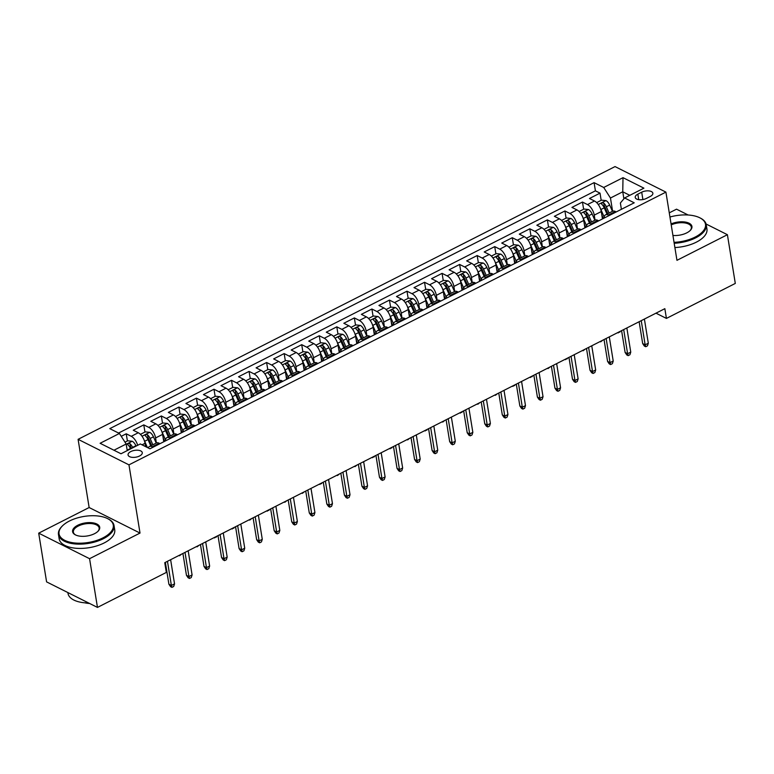<?xml version="1.0" encoding="UTF-8"?>
<svg xmlns="http://www.w3.org/2000/svg" width="774" height="774" viewBox="0 0 774 774"><rect width="100%" height="100%" fill="white"/><g stroke="black" fill="none" stroke-linecap="round" stroke-linejoin="round"><path stroke-width="1.16" d="M139.572 455.992A7.208 3.464 -9.2 0 0 142.281 452.635A7.208 3.464 -9.2 0 0 138.043 450.236A7.208 3.464 -9.2 0 0 130.777 451.581A7.208 3.464 -9.2 0 0 128.058 454.938A7.208 3.464 -9.2 0 0 132.306 457.347A7.208 3.464 -9.2 0 0 139.572 455.992M38.7 533.16L89.571 558.693L140.017 533.063L89.145 507.531L38.7 533.16L46.595 581.884L97.466 607.416L166.333 572.431L164.756 562.688L664.847 308.671L666.424 318.414L735.3 283.429L727.405 234.706L706.082 224.005M89.145 507.531L78.097 439.322L615.04 166.584L665.911 192.116L128.968 464.855L78.097 439.322M688.144 214.998L676.534 209.173L669.268 212.86M602.462 218.936L601.263 211.563A9.007 4.373 -116.9 0 0 594.5 201.008L589.488 198.492L600.014 193.142L601.175 200.311M598.708 220.842L597.857 220.406A9.007 4.373 -116.9 0 0 595.042 220.174L594.248 215.133A9.007 4.373 -116.9 0 0 587.485 204.578L582.464 202.053L583.625 209.222M582.464 202.053L571.938 207.403L576.959 209.918A9.007 4.373 -116.9 0 1 583.722 220.474L584.912 227.846M567.361 236.757L566.171 229.394A9.007 4.373 -116.9 0 0 559.409 218.839L554.387 216.314L564.923 210.973L566.084 218.142M549.821 245.668L548.621 238.305A9.007 4.373 -116.9 0 0 541.858 227.75L536.846 225.224L547.373 219.884L548.534 227.053M532.27 254.588L531.08 247.216A9.007 4.373 -116.9 0 0 524.317 236.66L519.296 234.145L529.822 228.794L530.983 235.964M514.72 263.499L513.53 256.126A9.007 4.373 -116.9 0 0 506.767 245.571L501.746 243.055L512.282 237.705L513.443 244.874M497.179 272.409L495.979 265.047A9.007 4.373 -116.9 0 0 489.216 254.491L484.205 251.966L494.731 246.616L495.892 253.785M479.628 281.32L478.438 273.957A9.007 4.373 -116.9 0 0 471.676 263.402L466.654 260.877L477.181 255.536L478.342 262.705M462.078 290.231L460.888 282.868A9.007 4.373 -116.9 0 0 454.125 272.313L449.104 269.797L459.64 264.447L460.801 271.616M444.537 299.151L443.338 291.779A9.007 4.373 -116.9 0 0 436.584 281.223L431.563 278.708L442.089 273.357L443.25 280.527M426.987 308.062L425.797 300.699A9.007 4.373 -116.9 0 0 419.034 290.134L414.013 287.618L424.539 282.268L425.7 289.437M409.446 316.972L408.246 309.61A9.007 4.373 -116.9 0 0 401.483 299.054L396.472 296.529L406.998 291.188L408.159 298.358M391.896 325.883L390.706 318.52A9.007 4.373 -116.9 0 0 383.943 307.965L378.921 305.449L389.448 300.099L390.609 307.268M374.345 334.803L373.155 327.431A9.007 4.373 -116.9 0 0 366.392 316.876L361.371 314.36L371.897 309.01L373.058 316.179M356.804 343.714L355.605 336.342A9.007 4.373 -116.9 0 0 348.842 325.786L343.83 323.271L354.357 317.921L355.518 325.09M339.254 352.625L338.064 345.262A9.007 4.373 -116.9 0 0 331.301 334.707L326.28 332.181L336.806 326.841L337.967 334.01M321.703 361.535L320.513 354.173A9.007 4.373 -116.9 0 0 313.751 343.617L308.729 341.102L319.256 335.752L320.417 342.921M304.163 370.456L302.963 363.083A9.007 4.373 -116.9 0 0 296.2 352.528L291.188 350.012L301.715 344.662L302.876 351.831M286.612 379.366L285.422 371.994A9.007 4.373 -116.9 0 0 278.659 361.439L273.638 358.923L284.164 353.573L285.325 360.742M269.062 388.277L267.872 380.914A9.007 4.373 -116.9 0 0 261.109 370.359L256.088 367.834L266.624 362.493L267.785 369.662M251.521 397.188L250.321 389.825A9.007 4.373 -116.9 0 0 243.558 379.27L238.547 376.745L249.073 371.404L250.234 378.573M233.971 406.098L232.78 398.736A9.007 4.373 -116.9 0 0 226.018 388.18L220.996 385.665L231.523 380.315L232.684 387.484M216.42 415.019L215.23 407.646A9.007 4.373 -116.9 0 0 208.467 397.091L203.446 394.576L213.982 389.225L215.143 396.394M198.879 423.929L197.68 416.567A9.007 4.373 -116.9 0 0 190.917 406.011L185.905 403.486L196.432 398.136L197.593 405.305M181.329 432.84L180.139 425.477A9.007 4.373 -116.9 0 0 173.376 414.922L168.355 412.397L178.881 407.056L180.042 414.225M163.778 441.751L162.588 434.388A9.007 4.373 -116.9 0 0 155.826 423.833L150.804 421.317L161.34 415.967L162.501 423.136M145.58 446.608L145.038 443.299A9.007 4.373 -116.9 0 0 138.275 432.743L133.263 430.228L143.79 424.878L144.951 432.047M641.704 192.194L637.844 194.158A6.976 3.357 -9.2 0 0 635.222 197.409A6.976 3.357 -9.2 0 0 639.324 199.74A6.976 3.357 -9.2 0 0 646.367 198.434L650.228 196.47A6.976 3.357 -9.2 0 0 652.859 193.219A6.976 3.357 -9.2 0 0 648.747 190.888A6.976 3.357 -9.2 0 0 641.704 192.194L642.894 199.557M623.892 198.812L622.751 191.788L610.463 198.028L603.71 187.472L594.084 182.645L109.782 428.641L119.409 433.469L100.107 443.279L121.005 453.767L140.307 443.957L149.933 448.794L634.225 202.798L624.608 197.96L620.371 203.001L621.387 209.319M603.71 187.472L623.012 177.672L643.91 188.159L624.608 197.96M156.387 442.989L155.574 437.958L162.588 434.388M173.937 434.079L173.115 429.038L180.139 425.477M195.125 425.835L194.274 425.41A9.007 4.373 -116.9 0 0 191.459 425.178L190.665 420.127L197.68 416.567M209.028 416.248L208.216 411.217L215.23 407.646M226.579 407.337L225.756 402.306L232.78 398.736M247.767 399.094L246.916 398.668A9.007 4.373 -116.9 0 0 244.1 398.436L243.307 393.386L250.321 389.825M265.308 390.183L264.456 389.757A9.007 4.373 -116.9 0 0 261.641 389.525L260.857 384.475L267.872 380.914M279.211 380.595L278.398 375.564L285.422 371.994M296.761 371.684L295.949 366.653L302.963 363.083M317.95 363.441L317.098 363.016A9.007 4.373 -116.9 0 0 314.283 362.783L313.489 357.733L320.513 354.173M335.5 354.531L334.649 354.105A9.007 4.373 -116.9 0 0 331.833 353.873L331.04 348.822L338.064 345.262M349.403 344.943L348.59 339.912L355.605 336.342M366.953 336.032L366.131 331.001L373.155 327.431M388.142 327.789L387.29 327.363A9.007 4.373 -116.9 0 0 384.475 327.131L383.681 322.081L390.706 318.52M405.692 318.878L404.841 318.453A9.007 4.373 -116.9 0 0 402.025 318.22L401.232 313.17L408.246 309.61M419.595 309.29L418.773 304.259L425.797 300.699M437.136 300.38L436.323 295.349L443.338 291.779M458.334 292.137L457.482 291.711A9.007 4.373 -116.9 0 0 454.667 291.479L453.874 286.438L460.888 282.868M472.237 282.558L471.414 277.518L478.438 273.957M489.778 273.638L488.965 268.607L495.979 265.047M507.328 264.727L506.515 259.696L513.53 256.126M528.516 256.494L527.665 256.059A9.007 4.373 -116.9 0 0 524.849 255.826L524.056 250.786L531.08 247.216M542.419 246.906L541.606 241.865L548.621 238.305M559.97 237.995L559.157 232.955L566.171 229.394M577.52 229.075L576.698 224.044L583.722 220.474M600.014 193.142L595.409 190.83L118.557 433.043M137.675 445.302A9.007 4.373 63.1 0 0 131.261 436.313L126.239 433.788L121.237 436.333M143.79 424.878L148.811 427.393A9.007 4.373 63.1 0 1 155.574 437.958M161.34 415.967L166.352 418.482A9.007 4.373 63.1 0 1 173.115 429.038M178.881 407.056L183.902 409.572A9.007 4.373 63.1 0 1 190.665 420.127M196.432 398.136L201.453 400.661A9.007 4.373 63.1 0 1 208.216 411.217M213.982 389.225L218.994 391.75A9.007 4.373 63.1 0 1 225.756 402.306M231.523 380.315L236.544 382.83A9.007 4.373 63.1 0 1 243.307 393.386M249.073 371.404L254.095 373.919A9.007 4.373 63.1 0 1 260.857 384.475M266.624 362.493L271.635 365.009A9.007 4.373 63.1 0 1 278.398 375.564M284.164 353.573L289.186 356.098A9.007 4.373 63.1 0 1 295.949 366.653M301.715 344.662L306.736 347.178A9.007 4.373 63.1 0 1 313.489 357.733M319.256 335.752L324.277 338.267A9.007 4.373 63.1 0 1 331.04 348.822M336.806 326.841L341.827 329.356A9.007 4.373 63.1 0 1 348.59 339.912M354.357 317.921L359.368 320.446A9.007 4.373 63.1 0 1 366.131 331.001M371.897 309.01L376.919 311.525A9.007 4.373 63.1 0 1 383.681 322.081M389.448 300.099L394.469 302.615A9.007 4.373 63.1 0 1 401.232 313.17M406.998 291.188L412.01 293.704A9.007 4.373 63.1 0 1 418.773 304.259M424.539 282.268L429.56 284.793A9.007 4.373 63.1 0 1 436.323 295.349M442.089 273.357L447.111 275.873A9.007 4.373 63.1 0 1 453.874 286.438M459.64 264.447L464.652 266.962A9.007 4.373 63.1 0 1 471.414 277.518M477.181 255.536L482.202 258.052A9.007 4.373 63.1 0 1 488.965 268.607M494.731 246.616L499.752 249.141A9.007 4.373 63.1 0 1 506.515 259.696M512.282 237.705L517.293 240.23A9.007 4.373 63.1 0 1 524.056 250.786M529.822 228.794L534.844 231.31A9.007 4.373 63.1 0 1 541.606 241.865M547.373 219.884L552.394 222.399A9.007 4.373 63.1 0 1 559.157 232.955M564.923 210.973L569.935 213.489A9.007 4.373 63.1 0 1 576.698 224.044M609.235 215.491L608.383 215.066A9.007 4.373 -116.9 0 0 605.568 214.833A9.007 4.373 -116.9 0 0 604.01 218.142M616.249 211.921L615.398 211.495A9.007 4.373 -116.9 0 0 612.582 211.263L605.568 214.833M586.46 227.053A9.007 4.373 63.1 0 1 588.017 223.744A9.007 4.373 63.1 0 1 590.833 223.976L591.684 224.402M581.158 229.752L580.307 229.327A9.007 4.373 -116.9 0 0 577.491 229.094L570.477 232.655A9.007 4.373 63.1 0 1 573.292 232.887L574.144 233.313M563.617 238.663L562.766 238.237A9.007 4.373 -116.9 0 0 559.941 238.005L552.926 241.565A9.007 4.373 63.1 0 1 555.742 241.798L556.593 242.233M546.067 247.574L545.215 247.148A9.007 4.373 -116.9 0 0 542.4 246.916L535.376 250.476A9.007 4.373 63.1 0 1 538.191 250.718L539.043 251.144M516.277 262.705A9.007 4.373 63.1 0 1 517.835 259.396A9.007 4.373 63.1 0 1 520.65 259.629L521.502 260.054M510.975 265.405L510.124 264.979A9.007 4.373 -116.9 0 0 507.309 264.737L500.285 268.307A9.007 4.373 63.1 0 1 503.1 268.539L503.951 268.965M493.425 274.315L492.574 273.89A9.007 4.373 -116.9 0 0 489.758 273.657L482.734 277.218A9.007 4.373 63.1 0 1 485.55 277.45L486.401 277.876M475.875 283.226L475.023 282.8A9.007 4.373 -116.9 0 0 472.208 282.568L465.193 286.128A9.007 4.373 63.1 0 1 468.009 286.37L468.86 286.796M446.085 298.358A9.007 4.373 63.1 0 1 447.643 295.049A9.007 4.373 63.1 0 1 450.458 295.281L451.31 295.707M440.783 301.057L439.932 300.631A9.007 4.373 -116.9 0 0 437.117 300.389L430.092 303.959A9.007 4.373 63.1 0 1 432.918 304.192L433.769 304.617M423.233 309.968L422.381 309.542A9.007 4.373 -116.9 0 0 419.566 309.31L412.552 312.87A9.007 4.373 63.1 0 1 415.367 313.102L416.219 313.528M393.444 325.099A9.007 4.373 63.1 0 1 395.001 321.781A9.007 4.373 63.1 0 1 397.817 322.013L398.668 322.448M375.893 334.01A9.007 4.373 63.1 0 1 377.46 330.701A9.007 4.373 63.1 0 1 380.276 330.933L381.127 331.359M370.591 336.709L369.74 336.274A9.007 4.373 -116.9 0 0 366.924 336.042L359.91 339.612A9.007 4.373 63.1 0 1 362.725 339.844L363.577 340.27M353.05 345.62L352.199 345.194A9.007 4.373 -116.9 0 0 349.384 344.962L342.36 348.523A9.007 4.373 63.1 0 1 345.175 348.755L346.026 349.18M323.251 360.752A9.007 4.373 63.1 0 1 324.819 357.433A9.007 4.373 63.1 0 1 327.634 357.665L328.486 358.101M305.711 369.662A9.007 4.373 63.1 0 1 307.268 366.354A9.007 4.373 63.1 0 1 310.084 366.586L310.935 367.011M300.409 372.362L299.557 371.926A9.007 4.373 -116.9 0 0 296.742 371.694L289.718 375.264A9.007 4.373 63.1 0 1 292.533 375.496L293.385 375.922M282.858 381.272L282.007 380.847A9.007 4.373 -116.9 0 0 279.191 380.605L272.177 384.175A9.007 4.373 63.1 0 1 274.993 384.407L275.844 384.833M253.069 396.404A9.007 4.373 63.1 0 1 254.627 393.086A9.007 4.373 63.1 0 1 257.442 393.318L258.293 393.753M235.519 405.315A9.007 4.373 63.1 0 1 237.076 401.996A9.007 4.373 63.1 0 1 239.892 402.238L240.743 402.664M230.217 408.004L229.365 407.579A9.007 4.373 -116.9 0 0 226.55 407.347L219.535 410.917A9.007 4.373 63.1 0 1 222.351 411.149L223.202 411.575M212.676 416.925L211.824 416.499A9.007 4.373 -116.9 0 0 208.999 416.257L201.985 419.827A9.007 4.373 63.1 0 1 204.8 420.059L205.652 420.485M182.877 432.056A9.007 4.373 63.1 0 1 184.435 428.738A9.007 4.373 63.1 0 1 187.25 428.97L188.101 429.396M177.575 434.746L176.724 434.32A9.007 4.373 -116.9 0 0 173.908 434.088L166.894 437.649A9.007 4.373 63.1 0 1 169.709 437.891L170.561 438.316M160.034 443.657L159.183 443.231A9.007 4.373 -116.9 0 0 156.367 442.999L149.343 446.569A9.007 4.373 63.1 0 1 152.159 446.801L153.01 447.227M612.611 211.254L610.463 198.028M89.571 558.693L97.466 607.416M140.017 533.063L128.968 464.855M665.911 192.116L676.96 260.325L727.405 234.706M655.984 313.17L666.424 318.414M629.794 195.329L622.751 191.788L623.012 177.672M127.236 450.603L126.172 444.024L113.962 450.226M595.409 190.83L594.084 182.645M126.239 433.788L127.4 440.957M568.909 235.973A9.007 4.373 63.1 0 1 570.477 232.655M551.369 244.884A9.007 4.373 63.1 0 1 552.926 241.565M533.818 253.795A9.007 4.373 63.1 0 1 535.376 250.476M498.727 271.626A9.007 4.373 63.1 0 1 500.285 268.307M481.176 280.536A9.007 4.373 63.1 0 1 482.734 277.218M463.636 289.447A9.007 4.373 63.1 0 1 465.193 286.128M428.535 307.278A9.007 4.373 63.1 0 1 430.092 303.959M410.994 316.189A9.007 4.373 63.1 0 1 412.552 312.87M358.352 342.93A9.007 4.373 63.1 0 1 359.91 339.612M340.802 351.841A9.007 4.373 63.1 0 1 342.36 348.523M288.16 378.573A9.007 4.373 63.1 0 1 289.718 375.264M270.61 387.493A9.007 4.373 63.1 0 1 272.177 384.175M217.968 414.225A9.007 4.373 63.1 0 1 219.535 410.917M200.427 423.146A9.007 4.373 63.1 0 1 201.985 419.827M165.336 440.967A9.007 4.373 63.1 0 1 166.894 437.649M119.409 433.469L126.172 444.024M148.173 447.914A9.007 4.373 63.1 0 1 149.343 446.569M639.14 321.732L642.681 343.579L645.148 344.827L641.24 320.659M648.312 343.221L647.47 345.833L645.719 346.723L645.148 344.827L648.312 343.221L644.394 319.052M645.719 346.723L644.336 346.036L642.681 343.579M600.479 208.661A5.969 2.902 63.1 0 1 600.895 209.522L604.155 216.952M601.872 215.307L603.275 218.52M596.657 202.604L601.514 200.137L606.023 200.63A5.969 2.902 63.1 0 1 609.67 205.071L612.428 211.35M609.09 213.043L606.332 206.764A5.969 2.902 -116.9 0 0 603.759 203.078C601.949 202.585 601.243 202.943 601.65 204.143A5.969 2.902 63.1 0 1 604.233 207.829L606.98 214.108M603.759 203.078L604.213 205.884A3.038 1.48 63.1 0 1 604.92 207.103L607.813 213.692M620.187 331.349L619.974 332.036L617.652 332.646M618.213 332.926L618.068 332.433M674.048 242.349A27.467 13.197 -9.2 0 0 695.149 237.076A27.467 13.197 -9.2 0 0 699.899 217.842A27.467 13.197 -9.2 0 0 669.945 217.02M700.199 217.997A28.145 13.526 170.8 0 1 700.518 218.162A28.145 13.526 170.8 0 1 706.246 224.741A28.145 13.526 170.8 0 1 695.652 237.86A28.145 13.526 170.8 0 1 674.193 243.268M671.068 223.938A13.739 6.598 170.8 0 1 687.67 222.641A13.739 6.598 170.8 0 1 690.292 230.391A13.739 6.598 170.8 0 1 686.761 232.868A13.739 6.598 170.8 0 1 672.925 235.441M706.246 224.741L706.943 229.027A28.145 13.526 170.8 0 1 696.348 242.156A28.145 13.526 170.8 0 1 674.889 247.554M690.031 230.642A13.061 6.279 -9.2 0 0 691.356 227.15A13.061 6.279 -9.2 0 0 671.222 224.886M102.932 537.882A27.467 13.197 -9.2 0 0 107.683 518.648A27.467 13.197 -9.2 0 0 69.379 521.047A27.467 13.197 -9.2 0 0 62.326 526.001A27.467 13.197 -9.2 0 0 68.547 541.81A27.467 13.197 -9.2 0 0 102.932 537.882M107.983 518.812A28.145 13.526 170.8 0 1 108.302 518.967A28.145 13.526 170.8 0 1 114.03 525.556A28.145 13.526 170.8 0 1 103.435 538.675A28.145 13.526 170.8 0 1 75.039 543.948A28.145 13.526 170.8 0 1 58.476 534.553A28.145 13.526 170.8 0 1 61.833 526.494A28.145 13.526 170.8 0 1 62.084 526.243M94.544 533.673A13.739 6.598 170.8 0 1 75.397 534.873A13.739 6.598 170.8 0 1 77.768 525.256A13.739 6.598 170.8 0 1 94.96 523.292A13.739 6.598 170.8 0 1 98.075 531.196A13.739 6.598 170.8 0 1 94.544 533.673M97.814 531.448A13.061 6.279 -9.2 0 0 99.14 527.965A13.061 6.279 -9.2 0 0 91.458 523.601A13.061 6.279 -9.2 0 0 78.28 526.049A13.061 6.279 -9.2 0 0 73.366 532.135A13.061 6.279 -9.2 0 0 75.717 535.028M114.03 525.556L114.726 529.842A28.145 13.526 170.8 0 1 104.132 542.961A28.145 13.526 170.8 0 1 75.736 548.234A28.145 13.526 170.8 0 1 59.163 538.839L58.476 534.553M89.629 603.488A20.259 9.743 170.8 0 1 84.772 602.82M73.569 595.429A28.145 13.526 170.8 0 1 72.572 594.925M88.662 602.994A28.145 13.526 170.8 0 1 68.006 593.406L67.87 592.565M621.59 330.643L625.131 352.489L627.608 353.737L623.689 329.569M630.762 352.131L629.92 354.744L628.169 355.634L627.608 353.737L630.762 352.131L626.853 327.973M628.169 355.634L626.795 354.947L625.131 352.489M604.049 339.554L607.58 361.41L610.057 362.648L606.148 338.49M613.221 361.042L612.379 363.654L610.618 364.554L610.057 362.648L613.221 361.042L609.302 336.884M610.618 364.554L609.244 363.857L607.58 361.41M586.499 348.464L590.04 370.32L592.516 371.559L588.598 347.4M595.67 369.962L594.829 372.575L593.077 373.465L592.516 371.559L595.67 369.962L591.752 345.794M593.077 373.465L591.704 372.778L590.04 370.32M568.948 357.375L572.489 379.231L574.966 380.479L571.048 356.311M578.12 378.873L577.278 381.485L575.527 382.375L574.966 380.479L578.12 378.873L574.211 354.705M575.527 382.375L574.153 381.688L572.489 379.231M582.928 217.571A5.969 2.902 63.1 0 1 583.354 218.442L586.605 225.863M584.322 224.218L585.734 227.43M579.107 211.525L583.973 209.048L588.472 209.541A5.969 2.902 63.1 0 1 592.12 213.982L594.877 220.261M591.539 221.954L588.791 215.675A5.969 2.902 -116.9 0 0 586.208 211.989C584.399 211.495 583.702 211.853 584.109 213.063A5.969 2.902 63.1 0 1 586.682 216.749L589.44 223.018M586.208 211.989L586.663 214.795A3.038 1.48 63.1 0 1 587.379 216.014L590.262 222.602M583.799 212.579L584.109 213.063M602.646 340.27L600.672 341.837L600.102 341.557M600.672 341.837L600.527 341.344M565.378 226.482A5.969 2.902 63.1 0 1 565.804 227.353L569.054 234.774M566.781 233.129L568.184 236.341M561.556 220.435L566.423 217.958L570.931 218.452A5.969 2.902 63.1 0 1 574.579 222.893L577.327 229.172M573.998 230.865L571.241 224.586A5.969 2.902 -116.9 0 0 568.667 220.9C566.849 220.406 566.152 220.764 566.558 221.974A5.969 2.902 63.1 0 1 569.142 225.66L571.889 231.939M568.667 220.9L569.122 223.705A3.038 1.48 63.1 0 1 569.828 224.924L572.721 231.513M566.249 221.49L566.558 221.974M585.096 349.18L583.122 350.748L582.561 350.467M583.122 350.748L582.977 350.254M547.837 235.402A5.969 2.902 63.1 0 1 548.253 236.263L551.514 243.684M549.23 242.049L550.633 245.252M544.016 229.346L548.882 226.879L553.381 227.363A5.969 2.902 63.1 0 1 557.028 231.813L559.786 238.082M556.448 239.776L553.7 233.506A5.969 2.902 -116.9 0 0 551.117 229.82C549.308 229.317 548.602 229.675 549.008 230.884A5.969 2.902 63.1 0 1 551.591 234.57L554.339 240.849M551.117 229.82L551.572 232.626A3.038 1.48 63.1 0 1 552.278 233.835L555.171 240.424M567.545 358.091L567.332 358.768L565.01 359.378M565.571 359.658L565.426 359.165M530.287 244.313A5.969 2.902 63.1 0 1 530.712 245.174L533.963 252.605M531.68 250.96L533.092 254.162M526.465 238.257L531.332 235.789L535.831 236.283A5.969 2.902 63.1 0 1 539.478 240.724L542.235 247.003M538.898 248.696L536.15 242.417A5.969 2.902 -116.9 0 0 533.567 238.731C531.757 238.237 531.061 238.595 531.467 239.795A5.969 2.902 63.1 0 1 534.041 243.481L536.798 249.76M533.567 238.731L534.021 241.536A3.038 1.48 63.1 0 1 534.737 242.755L537.62 249.344M550.004 367.002L548.031 368.579L547.47 368.289M548.031 368.579L547.886 368.085M551.407 366.296L554.939 388.142L557.415 389.39L553.507 365.222M560.579 387.784L559.737 390.396L557.977 391.286L557.415 389.39L560.579 387.784L556.661 363.625M557.977 391.286L556.603 390.599L554.939 388.142M512.736 253.224A5.969 2.902 63.1 0 1 513.162 254.095L516.413 261.515M514.139 259.871L515.542 263.083M508.915 247.177L513.781 244.7L518.29 245.194A5.969 2.902 63.1 0 1 521.937 249.634L524.685 255.913M521.357 257.607L518.599 251.327A5.969 2.902 -116.9 0 0 516.026 247.641C514.217 247.148 513.51 247.506 513.917 248.715A5.969 2.902 63.1 0 1 516.5 252.401L519.248 258.671M516.026 247.641L516.481 250.447A3.038 1.48 63.1 0 1 517.187 251.666L520.08 258.255M513.617 248.231L513.917 248.715M532.454 375.912L532.231 376.599L529.919 377.209M530.48 377.489L530.335 376.996M533.857 375.206L537.398 397.062L539.875 398.3L535.956 374.142M543.029 396.694L542.187 399.307L540.436 400.206L539.875 398.3L543.029 396.694L539.12 372.536M540.436 400.206L539.062 399.51L537.398 397.062M495.196 262.134A5.969 2.902 63.1 0 1 495.612 263.005L498.872 270.426M496.589 268.781L497.992 271.993M491.374 256.088L496.24 253.611L500.739 254.104A5.969 2.902 63.1 0 1 504.387 258.545L507.144 264.824M503.806 266.517L501.059 260.238A5.969 2.902 -116.9 0 0 498.475 256.552C496.666 256.059 495.96 256.417 496.376 257.626A5.969 2.902 63.1 0 1 498.949 261.312L501.697 267.591M498.475 256.552L498.93 259.358A3.038 1.48 63.1 0 1 499.646 260.577L502.529 267.165M496.066 257.142L496.376 257.626M514.904 384.833L514.691 385.51L512.369 386.12M512.93 386.4L512.785 385.907M516.306 384.117L519.847 405.973L522.324 407.211L518.406 383.053M525.478 405.605L524.637 408.227L522.885 409.117L522.324 407.211L525.478 405.605L521.57 381.447M522.885 409.117L521.512 408.42L519.847 405.973M477.645 271.055A5.969 2.902 63.1 0 1 478.071 271.916L481.322 279.337M479.038 277.702L480.451 280.904M473.823 264.998L478.69 262.531L483.199 263.015A5.969 2.902 63.1 0 1 486.836 267.465L489.594 273.735M486.256 275.428L483.508 269.159A5.969 2.902 -116.9 0 0 480.935 265.472C479.116 264.969 478.419 265.327 478.825 266.537A5.969 2.902 63.1 0 1 481.399 270.223L484.156 276.502M480.935 265.472L481.38 268.268A3.038 1.48 63.1 0 1 482.096 269.487L484.988 276.076M497.363 393.743L495.389 395.311L494.828 395.03M495.389 395.311L495.244 394.817M498.766 393.028L502.297 414.883L504.774 416.131L500.865 391.963M507.938 414.525L507.096 417.138L505.335 418.028L504.774 416.131L507.938 414.525L504.019 390.357M505.335 418.028L503.961 417.341L502.297 414.883M460.095 279.965A5.969 2.902 63.1 0 1 460.52 280.827L463.771 288.257M461.498 286.612L462.9 289.815M456.273 273.909L461.14 271.442L465.648 271.926A5.969 2.902 63.1 0 1 469.296 276.376L472.043 282.645M468.715 284.348L465.958 278.069A5.969 2.902 -116.9 0 0 463.384 274.383C461.575 273.89 460.869 274.248 461.275 275.447A5.969 2.902 63.1 0 1 463.858 279.133L466.606 285.413M463.384 274.383L463.839 277.189A3.038 1.48 63.1 0 1 464.545 278.408L467.438 284.996M479.812 402.654L477.839 404.231L477.277 403.941M477.839 404.231L477.693 403.728M481.215 401.948L484.756 423.794L487.233 425.042L483.315 400.874M490.387 423.436L489.545 426.048L487.794 426.938L487.233 425.042L490.387 423.436L486.478 399.278M487.794 426.938L486.42 426.251L484.756 423.794M442.554 288.876A5.969 2.902 63.1 0 1 442.97 289.747L446.23 297.168M443.947 295.523L445.36 298.735M438.732 282.829L443.599 280.352L448.098 280.846A5.969 2.902 63.1 0 1 451.745 285.287L454.502 291.566M451.165 293.259L448.417 286.98A5.969 2.902 -116.9 0 0 445.834 283.294C444.024 282.8 443.318 283.158 443.734 284.368A5.969 2.902 63.1 0 1 446.308 288.054L449.055 294.323M445.834 283.294L446.288 286.099A3.038 1.48 63.1 0 1 447.004 287.318L449.887 293.907M443.425 283.884L443.734 284.368M462.272 411.565L462.049 412.252L459.727 412.861M460.298 413.142L460.143 412.648M463.665 410.859L467.206 432.714L469.683 433.953L465.764 409.794M472.837 432.347L471.995 434.959L470.244 435.849L469.683 433.953L472.837 432.347L468.928 408.188M470.244 435.849L468.87 435.162L467.206 432.714M425.003 297.787A5.969 2.902 63.1 0 1 425.429 298.658L428.68 306.078M426.397 304.434L427.809 307.646M421.182 291.74L426.048 289.263L430.557 289.757A5.969 2.902 63.1 0 1 434.204 294.197L436.952 300.476M433.614 302.17L430.866 295.891A5.969 2.902 -116.9 0 0 428.293 292.204C426.474 291.711 425.777 292.069 426.184 293.278A5.969 2.902 63.1 0 1 428.757 296.964L431.515 303.244M428.293 292.204L428.748 295.01A3.038 1.48 63.1 0 1 429.454 296.229L432.347 302.818M425.874 292.795L426.184 293.278M444.721 420.485L442.747 422.053L442.186 421.772M442.747 422.053L442.602 421.559M446.124 419.769L449.665 441.625L452.132 442.863L448.223 418.705M455.296 441.257L454.454 443.879L452.693 444.769L452.132 442.863L455.296 441.257L451.377 417.099M452.693 444.769L451.319 444.073L449.665 441.625M407.453 306.697A5.969 2.902 63.1 0 1 407.879 307.568L411.139 314.989M408.856 313.354L410.259 316.556M403.631 300.651L408.498 298.183L413.006 298.667A5.969 2.902 63.1 0 1 416.654 303.108L419.402 309.387M416.073 311.08L413.316 304.801A5.969 2.902 -116.9 0 0 410.742 301.125C408.933 300.622 408.227 300.98 408.633 302.189A5.969 2.902 63.1 0 1 411.217 305.875L413.964 312.154M410.742 301.125L411.197 303.921A3.038 1.48 63.1 0 1 411.903 305.14L414.796 311.728M427.171 429.396L426.958 430.073L424.636 430.683M425.197 430.963L425.052 430.47M428.573 428.68L432.115 450.536L434.591 451.774L430.673 427.616M437.745 450.178L436.904 452.79L435.152 453.68L434.591 451.774L437.745 450.178L433.837 426.01M435.152 453.68L433.779 452.993L432.115 450.536M389.912 315.618A5.969 2.902 63.1 0 1 390.328 316.479L393.589 323.9M391.305 322.265L392.718 325.467M386.091 309.561L390.957 307.094L395.456 307.578A5.969 2.902 63.1 0 1 399.103 312.028L401.861 318.298M398.523 319.991L395.775 313.722A5.969 2.902 -116.9 0 0 393.192 310.035C391.383 309.542 390.677 309.89 391.093 311.1A5.969 2.902 63.1 0 1 393.666 314.786L396.423 321.065M393.192 310.035L393.647 312.841A3.038 1.48 63.1 0 1 394.363 314.06L397.246 320.639M409.63 438.307L407.656 439.884L407.085 439.593M407.656 439.884L407.501 439.38M411.023 437.6L414.564 459.446L417.041 460.694L413.132 436.526M420.195 459.088L419.363 461.701L417.602 462.591L417.041 460.694L420.195 459.088L416.286 434.92M417.602 462.591L416.228 461.904L414.564 459.446M372.362 324.529A5.969 2.902 63.1 0 1 372.787 325.399L376.038 332.82M373.765 331.175L375.167 334.387M368.54 318.472L373.407 316.005L377.915 316.498A5.969 2.902 63.1 0 1 381.563 320.939L384.31 327.218M380.972 328.911L378.225 322.632A5.969 2.902 -116.9 0 0 375.651 318.946C373.832 318.453 373.136 318.811 373.542 320.02A5.969 2.902 63.1 0 1 376.116 323.706L378.873 329.976M375.651 318.946L376.106 321.752A3.038 1.48 63.1 0 1 376.812 322.971L379.705 329.56M373.232 319.536L373.542 320.02M392.079 447.217L391.857 447.904L389.545 448.514M390.106 448.794L389.961 448.301M393.482 446.511L397.023 468.367L399.49 469.605L395.582 445.447M402.654 467.999L401.812 470.611L400.052 471.501L399.49 469.605L402.654 467.999L398.736 443.841M400.052 471.501L398.678 470.815L397.023 468.367M354.821 333.439A5.969 2.902 63.1 0 1 355.237 334.31L358.497 341.731M356.214 340.086L357.617 343.298M350.99 327.392L355.856 324.916L360.365 325.409A5.969 2.902 63.1 0 1 364.012 329.85L366.76 336.129M363.432 337.822L360.674 331.543A5.969 2.902 -116.9 0 0 358.101 327.857C356.292 327.363 355.585 327.721 355.992 328.931A5.969 2.902 63.1 0 1 358.575 332.617L361.323 338.886M358.101 327.857L358.556 330.662A3.038 1.48 63.1 0 1 359.262 331.882L362.155 338.47M355.692 328.447L355.992 328.931M374.529 456.138L374.316 456.815L371.994 457.424M372.555 457.705L372.41 457.211M375.932 455.422L379.473 477.277L381.95 478.516L378.031 454.357M385.104 476.91L384.262 479.532L382.511 480.422L381.95 478.516L385.104 476.91L381.195 452.751M382.511 480.422L381.137 479.725L379.473 477.277M337.271 342.35A5.969 2.902 63.1 0 1 337.687 343.221L340.947 350.641M338.664 349.006L340.076 352.209M333.449 336.303L338.315 333.836L342.814 334.32A5.969 2.902 63.1 0 1 346.462 338.76L349.219 345.04M345.881 346.733L343.134 340.454A5.969 2.902 -116.9 0 0 340.55 336.767C338.741 336.274 338.035 336.632 338.451 337.841A5.969 2.902 63.1 0 1 341.024 341.528L343.782 347.807M340.55 336.767L341.005 339.573A3.038 1.48 63.1 0 1 341.721 340.792L344.604 347.381M356.988 465.048L355.014 466.616L354.444 466.335M355.014 466.616L354.86 466.122M358.381 464.332L361.922 486.188L364.399 487.427L360.491 463.268M367.563 485.83L366.721 488.442L364.96 489.332L364.399 487.427L367.563 485.83L363.645 461.662M364.96 489.332L363.587 488.646L361.922 486.188M319.72 351.27A5.969 2.902 63.1 0 1 320.146 352.131L323.397 359.552M321.123 357.917L322.526 361.119M315.898 345.214L320.765 342.747L325.274 343.23A5.969 2.902 63.1 0 1 328.921 347.681L331.669 353.95M328.34 355.643L325.583 349.374A5.969 2.902 -116.9 0 0 323.01 345.688C321.191 345.194 320.494 345.543 320.9 346.752A5.969 2.902 63.1 0 1 323.474 350.438L326.231 356.717M323.01 345.688L323.464 348.493A3.038 1.48 63.1 0 1 324.171 349.703L327.063 356.292M339.438 473.959L337.464 475.526L336.903 475.246M337.464 475.526L337.319 475.033M340.841 473.253L344.382 495.099L346.849 496.347L342.94 472.179M350.012 494.741L349.171 497.353L347.42 498.243L346.849 496.347L350.012 494.741L346.094 470.573M347.42 498.243L346.036 497.556L344.382 495.099M302.179 360.181A5.969 2.902 63.1 0 1 302.595 361.042L305.856 368.472M303.572 366.828L304.975 370.04M298.358 354.124L303.214 351.657L307.723 352.151A5.969 2.902 63.1 0 1 311.371 356.591L314.118 362.871M310.79 364.564L308.033 358.285A5.969 2.902 -116.9 0 0 305.459 354.598C303.65 354.105 302.944 354.463 303.35 355.663A5.969 2.902 63.1 0 1 305.933 359.349L308.681 365.628M305.459 354.598L305.914 357.404A3.038 1.48 63.1 0 1 306.62 358.623L309.513 365.212M321.887 482.87L321.674 483.557L319.352 484.166M319.914 484.447L319.768 483.953M323.29 482.163L326.831 504.009L329.308 505.258L325.39 481.089M332.462 503.651L331.62 506.264L329.869 507.154L329.308 505.258L332.462 503.651L328.553 479.493M329.869 507.154L328.495 506.467L326.831 504.009M284.629 369.092A5.969 2.902 63.1 0 1 285.055 369.962L288.305 377.383M286.022 375.738L287.435 378.95M280.807 363.045L285.674 360.568L290.173 361.061A5.969 2.902 63.1 0 1 293.82 365.502L296.577 371.781M293.24 373.474L290.492 367.195A5.969 2.902 -116.9 0 0 287.909 363.509C286.099 363.016 285.403 363.374 285.809 364.583A5.969 2.902 63.1 0 1 288.383 368.269L291.14 374.539M287.909 363.509L288.363 366.315A3.038 1.48 63.1 0 1 289.079 367.534L291.962 374.123M285.5 364.099L285.809 364.583M304.346 491.79L302.373 493.357L301.802 493.077M302.373 493.357L302.228 492.864M305.74 491.074L309.281 512.93L311.758 514.168L307.849 490.01M314.921 512.562L314.08 515.174L312.319 516.074L311.758 514.168L314.921 512.562L311.003 488.404M312.319 516.074L310.945 515.378L309.281 512.93M267.078 378.002A5.969 2.902 63.1 0 1 267.504 378.873L270.755 386.294M268.481 384.649L269.884 387.861M263.257 371.955L268.123 369.479L272.632 369.972A5.969 2.902 63.1 0 1 276.279 374.413L279.027 380.692M275.699 382.385L272.941 376.106A5.969 2.902 -116.9 0 0 270.368 372.42C268.549 371.926 267.852 372.284 268.259 373.494A5.969 2.902 63.1 0 1 270.832 377.18L273.59 383.459M270.368 372.42L270.823 375.226A3.038 1.48 63.1 0 1 271.529 376.445L274.422 383.033M267.949 373.01L268.259 373.494M286.796 500.701L284.822 502.268L284.261 501.987M284.822 502.268L284.677 501.775M288.199 499.985L291.74 521.84L294.207 523.079L290.298 498.92M297.371 521.482L296.529 524.095L294.778 524.985L294.207 523.079L297.371 521.482L293.452 497.314M294.778 524.985L293.394 524.298L291.74 521.84M249.538 386.923A5.969 2.902 63.1 0 1 249.954 387.784L253.214 395.204M250.931 393.569L252.334 396.772M245.716 380.866L250.573 378.399L255.081 378.883A5.969 2.902 63.1 0 1 258.729 383.333L261.486 389.603M258.148 391.296L255.391 385.026A5.969 2.902 -116.9 0 0 252.817 381.34C251.008 380.837 250.302 381.195 250.708 382.404A5.969 2.902 63.1 0 1 253.292 386.091L256.039 392.37M252.817 381.34L253.272 384.136A3.038 1.48 63.1 0 1 253.978 385.355L256.871 391.944M269.246 509.611L269.033 510.289L266.711 510.898M267.272 511.179L267.127 510.685M270.648 508.895L274.19 530.751L276.666 531.999L272.748 507.831M279.82 530.393L278.979 533.005L277.227 533.896L276.666 531.999L279.82 530.393L275.912 506.225M277.227 533.896L275.854 533.209L274.19 530.751M231.987 395.833A5.969 2.902 63.1 0 1 232.413 396.694L235.664 404.125M233.38 402.48L234.793 405.682M228.166 389.777L233.032 387.31L237.531 387.803A5.969 2.902 63.1 0 1 241.178 392.244L243.936 398.523M240.598 400.216L237.85 393.937A5.969 2.902 -116.9 0 0 235.267 390.251C233.458 389.757 232.761 390.115 233.168 391.315A5.969 2.902 63.1 0 1 235.741 395.001L238.498 401.28M235.267 390.251L235.722 393.057A3.038 1.48 63.1 0 1 236.438 394.276L239.321 400.864M251.705 518.522L249.731 520.099L249.16 519.809M249.731 520.099L249.586 519.606M253.108 517.816L256.639 539.662L259.116 540.91L255.207 516.742M262.28 539.304L261.438 541.916L259.677 542.806L259.116 540.91L262.28 539.304L258.361 515.145M259.677 542.806L258.303 542.119L256.639 539.662M214.437 404.744A5.969 2.902 63.1 0 1 214.862 405.615L218.113 413.035M215.84 411.391L217.242 414.603M210.615 398.697L215.482 396.22L219.99 396.714A5.969 2.902 63.1 0 1 223.638 401.155L226.385 407.434M223.057 409.127L220.3 402.848A5.969 2.902 -116.9 0 0 217.726 399.161C215.907 398.668 215.211 399.026 215.617 400.235A5.969 2.902 63.1 0 1 218.2 403.922L220.948 410.191M217.726 399.161L218.181 401.967A3.038 1.48 63.1 0 1 218.887 403.186L221.78 409.775M215.307 399.752L215.617 400.235M234.154 527.433L233.932 528.12L231.62 528.729M232.181 529.01L232.036 528.516M235.557 526.726L239.098 548.582L241.575 549.821L237.657 525.662M244.729 548.215L243.887 550.827L242.136 551.727L241.575 549.821L244.729 548.215L240.811 524.056M242.136 551.727L240.762 551.03L239.098 548.582M196.896 413.655A5.969 2.902 63.1 0 1 197.312 414.525L200.572 421.946M198.289 420.301L199.692 423.513M193.074 407.608L197.941 405.131L202.44 405.624A5.969 2.902 63.1 0 1 206.087 410.065L208.845 416.344M205.507 418.037L202.749 411.758A5.969 2.902 -116.9 0 0 200.176 408.072C198.367 407.579 197.66 407.937 198.067 409.146A5.969 2.902 63.1 0 1 200.65 412.832L203.398 419.111M200.176 408.072L200.63 410.878A3.038 1.48 63.1 0 1 201.337 412.097L204.23 418.686M197.767 408.662L198.067 409.146M216.604 536.353L216.391 537.03L214.069 537.64M214.63 537.92L214.485 537.427M218.007 535.637L221.548 557.493L224.025 558.731L220.106 534.573M227.179 557.125L226.337 559.747L224.586 560.637L224.025 558.731L227.179 557.125L223.27 532.967M224.586 560.637L223.212 559.941L221.548 557.493M179.345 422.565A5.969 2.902 63.1 0 1 179.771 423.436L183.022 430.857M180.739 429.222L182.151 432.424M175.524 416.518L180.39 414.051L184.889 414.535A5.969 2.902 63.1 0 1 188.537 418.986L191.294 425.255M187.956 426.948L185.209 420.679A5.969 2.902 -116.9 0 0 182.625 416.993C180.816 416.489 180.119 416.847 180.526 418.057A5.969 2.902 63.1 0 1 183.099 421.743L185.857 428.022M182.625 416.993L183.08 419.789A3.038 1.48 63.1 0 1 183.796 421.008L186.679 427.596M199.063 545.264L197.089 546.831L196.528 546.55M197.089 546.831L196.944 546.338M200.466 544.548L203.997 566.404L206.474 567.652L202.565 543.483M209.638 566.046L208.796 568.658L207.035 569.548L206.474 567.652L209.638 566.046L205.72 541.877M207.035 569.548L205.661 568.861L203.997 566.404M182.916 553.468L186.457 575.314L188.933 576.562L185.015 552.394M192.087 574.956L191.246 577.568L189.495 578.459L188.933 576.562L192.087 574.956L188.179 550.798M189.495 578.459L188.121 577.772L186.457 575.314M165.365 562.379L168.906 584.235L171.383 585.473L167.465 561.314M174.537 583.867L173.695 586.479L171.944 587.369L171.383 585.473L174.537 583.867L170.628 559.708M171.944 587.369L170.57 586.682L168.906 584.235M161.795 431.486A5.969 2.902 63.1 0 1 162.221 432.347L165.472 439.777M163.198 438.132L164.601 441.335M157.973 425.429L162.84 422.962L167.348 423.446A5.969 2.902 63.1 0 1 170.996 427.896L173.744 434.166M170.415 435.868L167.658 429.589A5.969 2.902 -116.9 0 0 165.085 425.903C163.275 425.41 162.569 425.768 162.975 426.967A5.969 2.902 63.1 0 1 165.559 430.654L168.306 436.933M165.085 425.903L165.539 428.709A3.038 1.48 63.1 0 1 166.246 429.928L169.138 436.517M181.513 554.174L179.539 555.751L178.978 555.461M179.539 555.751L179.394 555.248M144.254 440.396A5.969 2.902 63.1 0 1 144.67 441.267L147.418 447.536M140.433 434.349L145.299 431.873L149.798 432.366A5.969 2.902 63.1 0 1 153.446 436.807L156.203 443.086M152.865 444.779L150.117 438.5A5.969 2.902 -116.9 0 0 147.534 434.814C145.725 434.32 145.019 434.678 145.435 435.888A5.969 2.902 63.1 0 1 148.008 439.574L150.756 445.843M147.534 434.814L147.989 437.62A3.038 1.48 63.1 0 1 148.705 438.839L151.588 445.427M145.125 435.404L145.435 435.888M124.991 442.186L127.749 440.783L132.257 441.277A5.969 2.902 63.1 0 1 135.895 445.718L136.069 446.114M132.741 447.807L132.567 447.411A5.969 2.902 -116.9 0 0 129.993 443.725C128.174 443.231 127.478 443.589 127.884 444.798A5.969 2.902 63.1 0 1 130.458 448.485L130.632 448.872M129.993 443.725L130.438 446.53A3.038 1.48 63.1 0 1 131.154 447.749L131.464 448.456M127.575 444.315L127.884 444.798M142.039 444.827L145.038 443.299M594.248 215.133L601.263 211.563M587.485 204.578L594.5 201.008M131.261 436.313L138.275 432.743M148.811 427.393L155.826 423.833M166.352 418.482L173.376 414.922M183.902 409.572L190.917 406.011M201.453 400.661L208.467 397.091M218.994 391.75L226.018 388.18M236.544 382.83L243.558 379.27M254.095 373.919L261.109 370.359M271.635 365.009L278.659 361.439M289.186 356.098L296.2 352.528M306.736 347.178L313.751 343.617M324.277 338.267L331.301 334.707M341.827 329.356L348.842 325.786M359.368 320.446L366.392 316.876M376.919 311.525L383.943 307.965M394.469 302.615L401.483 299.054M412.01 293.704L419.034 290.134M429.56 284.793L436.584 281.223M447.111 275.873L454.125 272.313M464.652 266.962L471.676 263.402M482.202 258.052L489.216 254.491M499.752 249.141L506.767 245.571M517.293 240.23L524.317 236.66M534.844 231.31L541.858 227.75M552.394 222.399L559.409 218.839M569.935 213.489L576.959 209.918M608.383 215.066L615.398 211.495M590.833 223.976L597.857 220.406M573.292 232.887L580.307 229.327M555.742 241.798L562.766 238.237M538.191 250.718L545.215 247.148M520.65 259.629L527.665 256.059M503.1 268.539L510.124 264.979M485.55 277.45L492.574 273.89M468.009 286.37L475.023 282.8M450.458 295.281L457.482 291.711M432.918 304.192L439.932 300.631M415.367 313.102L422.381 309.542M397.817 322.013L404.841 318.453M380.276 330.933L387.29 327.363M362.725 339.844L369.74 336.274M345.175 348.755L352.199 345.194M327.634 357.665L334.649 354.105M310.084 366.586L317.098 363.016M292.533 375.496L299.557 371.926M274.993 384.407L282.007 380.847M257.442 393.318L264.456 389.757M239.892 402.238L246.916 398.668M222.351 411.149L229.365 407.579M204.8 420.059L211.824 416.499M187.25 428.97L194.274 425.41M169.709 437.891L176.724 434.32M152.159 446.801L159.183 443.231M638.734 199.673L637.844 194.158M605.907 200.611L598.254 204.5M604.233 207.829L600.895 209.522M609.67 205.071L606.332 206.764M588.366 209.522L580.713 213.411M586.682 216.749L583.354 218.442M592.12 213.982L588.791 215.675M570.815 218.442L563.162 222.322M569.142 225.66L565.804 227.353M574.579 222.893L571.241 224.586M553.265 227.353L545.622 231.242M551.591 234.57L548.253 236.263M557.028 231.813L553.7 233.506M535.724 236.263L528.071 240.153M534.041 243.481L530.712 245.174M539.478 240.724L536.15 242.417M518.174 245.174L510.521 249.064M516.5 252.401L513.162 254.095M521.937 249.634L518.599 251.327M500.633 254.095L492.98 257.974M498.949 261.312L495.612 263.005M504.387 258.545L501.059 260.238M483.082 263.005L475.43 266.895M481.399 270.223L478.071 271.916M486.836 267.465L483.508 269.159M465.532 271.916L457.879 275.805M463.858 279.133L460.52 280.827M469.296 276.376L465.958 278.069M447.991 280.827L440.338 284.716M446.308 288.054L442.97 289.747M451.745 285.287L448.417 286.98M430.441 289.747L422.788 293.627M428.757 296.964L425.429 298.658M434.204 294.197L430.866 295.891M412.89 298.658L405.237 302.547M411.217 305.875L407.879 307.568M416.654 303.108L413.316 304.801M395.35 307.568L387.697 311.458M393.666 314.786L390.328 316.479M399.103 312.028L395.775 313.722M377.799 316.479L370.146 320.368M376.116 323.706L372.787 325.399M381.563 320.939L378.225 322.632M360.249 325.399L352.596 329.279M358.575 332.617L355.237 334.31M364.012 329.85L360.674 331.543M342.708 334.31L335.055 338.199M341.024 341.528L337.687 343.221M346.462 338.76L343.134 340.454M325.157 343.221L317.504 347.11M323.474 350.438L320.146 352.131M328.921 347.681L325.583 349.374M307.607 352.131L299.954 356.021M305.933 359.349L302.595 361.042M311.371 356.591L308.033 358.285M290.066 361.042L282.413 364.931M288.383 368.269L285.055 369.962M293.82 365.502L290.492 367.195M272.516 369.962L264.863 373.842M270.832 377.18L267.504 378.873M276.279 374.413L272.941 376.106M254.965 378.873L247.312 382.762M253.292 386.091L249.954 387.784M258.729 383.333L255.391 385.026M237.425 387.784L229.772 391.673M235.741 395.001L232.413 396.694M241.178 392.244L237.85 393.937M219.874 396.694L212.221 400.584M218.2 403.922L214.862 405.615M223.638 401.155L220.3 402.848M202.324 405.615L194.68 409.494M200.65 412.832L197.312 414.525M206.087 410.065L202.749 411.758M184.783 414.525L177.13 418.415M183.099 421.743L179.771 423.436M188.537 418.986L185.209 420.679M167.232 423.436L159.579 427.325M165.559 430.654L162.221 432.347M170.996 427.896L167.658 429.589M149.682 432.347L142.039 436.236M148.008 439.574L144.67 441.267M153.446 436.807L150.117 438.5M132.141 441.267L126.21 444.276M130.458 448.485L127.159 450.158M135.895 445.718L132.567 447.411M588.017 223.744L595.042 220.174M517.835 259.396L524.849 255.826M447.643 295.049L454.667 291.479M395.001 321.781L402.025 318.22M377.46 330.701L384.475 327.131M324.819 357.433L331.833 353.873M307.268 366.354L314.283 362.783M254.627 393.086L261.641 389.525M237.076 401.996L244.1 398.436M184.435 428.738L191.459 425.178M699.899 217.842L700.518 218.162M107.683 518.648L108.302 518.967M62.326 526.001L61.833 526.494"/></g></svg>
